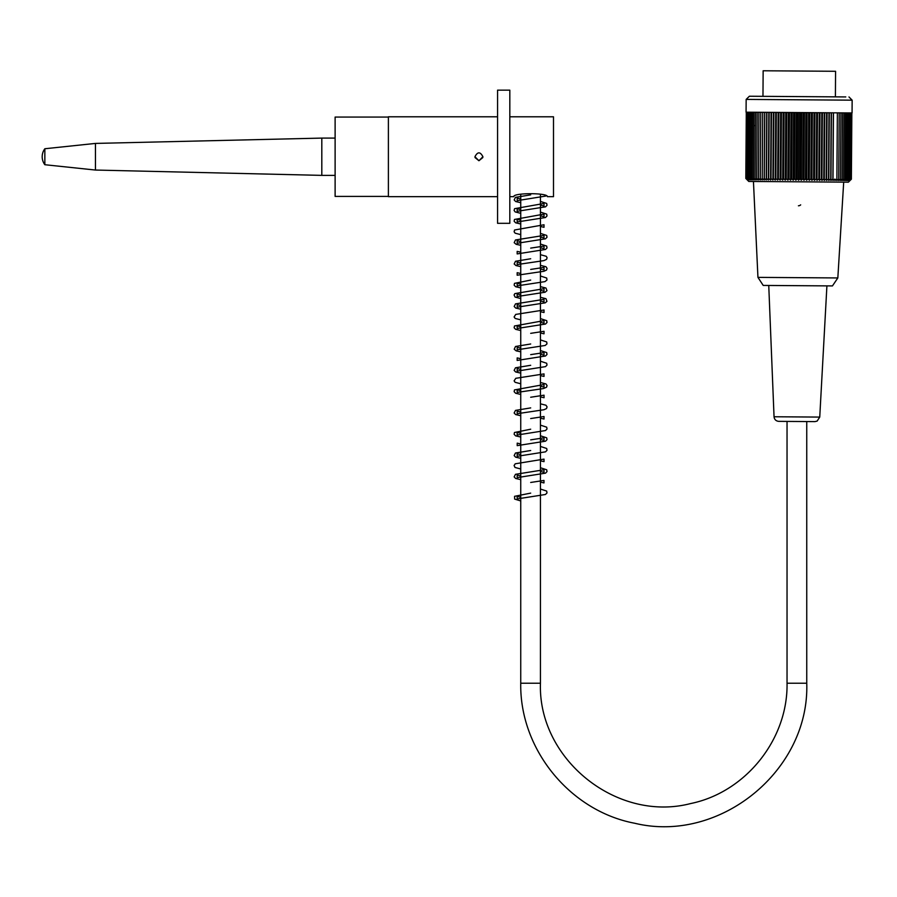 <?xml version="1.0" encoding="UTF-8"?>
<svg xmlns="http://www.w3.org/2000/svg" width="897" height="897" viewBox="0 0 897 897"><rect width="100%" height="100%" fill="white"/><g stroke="black" fill="none" stroke-linecap="round" stroke-linejoin="round"><path stroke-width="1.35" d="M388.39 117.059L335.119 117.059L335.119 196.409L388.39 196.409M835.578 71.289L835.399 96.854L749.376 96.237L845.781 96.932L752.572 96.259L762.966 96.338L763.145 70.773L835.578 71.289L763.145 70.773M804.418 71.065L794.305 70.998M755.465 125.58L754.455 125.569M852.15 100.172L746.158 99.41L746.069 112.192L852.06 112.955L852.15 100.172L848.977 96.954M849.975 180.577A199.19 140.851 -89.6 0 0 851.376 179.187A199.19 148.027 -89.6 0 1 849.908 180.577A199.19 133.283 -89.6 0 0 851.231 179.187A199.19 154.8 -89.6 0 1 849.694 180.577A199.19 125.356 -89.6 0 0 850.939 179.187A199.19 161.146 -89.6 0 1 849.347 180.577A199.19 117.081 -89.6 0 0 850.502 179.187A199.19 167.055 -89.6 0 1 848.854 180.577A199.19 108.492 -89.6 0 0 849.93 179.176A199.19 172.504 -89.6 0 1 848.226 180.566A199.19 99.601 -89.6 0 0 849.212 179.176A199.19 177.483 -89.6 0 1 847.463 180.566A199.19 90.429 -89.6 0 0 848.36 179.165A199.19 181.968 -89.6 0 1 846.566 180.555A199.19 81.022 -89.6 0 0 847.373 179.165A199.19 185.959 -89.6 0 1 845.535 180.544A199.19 71.39 -89.6 0 0 846.241 179.153A199.19 189.446 -89.6 0 1 844.38 180.544A199.19 61.557 -89.6 0 0 844.996 179.142A199.19 192.406 -89.6 0 1 843.09 180.532A199.19 51.555 -89.6 0 0 843.606 179.131A199.19 194.84 -89.6 0 1 841.689 180.521A199.19 41.419 -89.6 0 0 842.104 179.12A199.19 196.746 -89.6 0 1 840.164 180.51A199.19 31.16 -89.6 0 0 840.478 179.108A199.19 198.102 -89.6 0 1 838.527 180.499A199.19 20.822 -89.6 0 0 838.74 179.097A199.19 198.921 -89.6 0 1 836.778 180.488A199.19 10.428 -89.6 0 0 836.89 179.086A199.19 199.19 90 0 1 834.928 180.476L834.939 179.075A199.19 198.921 90.4 0 1 832.977 180.454A199.19 10.428 -89.6 0 1 832.887 179.064A199.19 198.102 90.4 0 1 830.925 180.443A199.19 20.822 -89.6 0 1 830.734 179.041A199.19 196.746 90.4 0 1 828.794 180.432A199.19 31.16 -89.6 0 1 828.503 179.03A199.19 194.84 90.4 0 1 826.574 180.409A199.19 41.419 -89.6 0 1 826.182 179.008A199.19 192.406 90.4 0 1 824.276 180.398A199.19 51.555 -89.6 0 1 823.782 178.996A199.19 189.446 90.4 0 1 821.921 180.375A199.19 61.557 -89.6 0 1 821.327 178.974A199.19 185.959 90.4 0 1 819.488 180.364A199.19 71.39 -89.6 0 1 818.793 178.963A199.19 181.968 90.4 0 1 816.999 180.342A199.19 81.022 -89.6 0 1 816.214 178.94A199.19 177.483 90.4 0 1 814.465 180.331A199.19 90.429 -89.6 0 1 813.59 178.918A199.19 172.504 90.4 0 1 811.886 180.308A199.19 99.601 -89.6 0 1 810.922 178.907A199.19 167.055 90.4 0 1 809.273 180.286A199.19 108.492 -89.6 0 1 808.219 178.884A199.19 161.146 90.4 0 1 806.627 180.275A199.19 117.081 -89.6 0 1 805.484 178.862A199.19 154.8 90.4 0 1 803.959 180.252A199.19 125.356 -89.6 0 1 802.737 178.839A199.19 148.027 90.4 0 1 801.279 180.23A199.19 133.283 -89.6 0 1 799.978 178.828A199.19 140.851 90.4 0 1 798.588 180.219A199.19 140.851 -89.6 0 1 797.209 178.806A199.19 133.283 90.4 0 1 795.897 180.196A199.19 148.027 -89.6 0 1 794.45 178.783A199.19 125.356 90.4 0 1 793.206 180.174A199.19 154.8 -89.6 0 1 791.703 178.761A199.19 117.081 90.4 0 1 790.549 180.162A199.19 161.146 -89.6 0 1 788.968 178.75A199.19 108.492 90.4 0 1 787.902 180.14A199.19 167.055 -89.6 0 1 786.265 178.727A199.19 99.601 90.4 0 1 785.279 180.118A199.19 172.504 -89.6 0 1 783.597 178.705A199.19 90.429 90.4 0 1 782.7 180.106A199.19 177.483 -89.6 0 1 780.973 178.694A199.19 81.022 90.4 0 1 780.166 180.084A199.19 181.968 -89.6 0 1 778.394 178.671A199.19 71.39 90.4 0 1 777.677 180.062A199.19 185.959 -89.6 0 1 775.86 178.649A199.19 61.557 90.4 0 1 775.255 180.05A199.19 189.446 -89.6 0 1 773.405 178.638A199.19 51.555 90.4 0 1 772.889 180.028A199.19 192.406 -89.6 0 1 771.005 178.615A199.19 41.419 90.4 0 1 770.59 180.017A199.19 194.84 -89.6 0 1 768.684 178.604A199.19 31.16 90.4 0 1 768.37 179.994A199.19 196.746 -89.6 0 1 766.453 178.581A199.19 20.822 90.4 0 1 766.24 179.983A199.19 198.102 -89.6 0 1 764.3 178.57A199.19 10.428 90.4 0 1 764.188 179.972A199.19 198.921 -89.6 0 1 762.248 178.559L762.237 179.961A199.19 199.19 90 0 1 760.297 178.537A199.19 10.428 90.4 0 0 760.387 179.938A199.19 198.921 90.4 0 1 758.447 178.525A199.19 20.822 90.4 0 0 758.638 179.927A199.19 198.102 90.4 0 1 756.709 178.514A199.19 31.16 90.4 0 0 757.001 179.916A199.19 196.746 90.4 0 1 755.083 178.503A199.19 41.419 90.4 0 0 755.476 179.905A199.19 194.84 90.4 0 1 753.581 178.492A199.19 51.555 90.4 0 0 754.074 179.893A199.19 192.406 90.4 0 1 752.191 178.481A199.19 61.557 90.4 0 0 752.785 179.893A199.19 189.446 90.4 0 1 750.946 178.469A199.19 71.39 90.4 0 0 751.63 179.882A199.19 185.959 90.4 0 1 749.814 178.469A199.19 81.022 90.4 0 0 750.598 179.871A199.19 181.968 90.4 0 1 748.827 178.458A199.19 90.429 90.4 0 0 749.701 179.871A199.19 177.483 90.4 0 1 747.975 178.458A199.19 99.601 90.4 0 0 748.939 179.86A199.19 172.504 90.4 0 1 747.257 178.447A199.19 108.492 90.4 0 0 748.311 179.86A199.19 167.055 90.4 0 1 746.685 178.447A199.19 117.081 90.4 0 0 747.818 179.849A199.19 161.146 90.4 0 1 746.248 178.436A199.19 125.356 90.4 0 0 747.47 179.849A199.19 154.8 90.4 0 1 745.956 178.436A199.19 133.283 90.4 0 0 747.257 179.849A199.19 148.027 90.4 0 1 745.811 178.436A199.19 140.851 90.4 0 0 747.19 179.849L748.771 181.452L848.371 182.169L849.975 180.577M746.293 112.203L745.811 178.436M746.427 112.203L745.956 178.436M746.719 112.203L746.248 178.436M747.156 112.203L746.685 178.447M747.728 112.203L747.257 178.447M748.446 112.215L747.975 178.458M749.298 112.215L748.827 178.458M750.284 112.226L749.814 178.469M751.417 112.237L750.946 178.469M752.673 112.248L752.191 178.481M754.052 112.248L753.581 178.492M755.554 112.26L755.083 178.503M757.18 112.271L756.709 178.514M758.918 112.293L758.447 178.525M760.768 112.304L760.297 178.537M762.719 112.316L762.248 178.559M764.67 112.327L764.188 179.972M764.782 112.327L764.3 178.57M766.722 112.349L766.24 179.983M766.924 112.349L766.453 178.581M768.852 112.36L768.37 179.994M769.166 112.36L768.684 178.604M771.072 112.372L770.59 180.017M771.476 112.383L771.005 178.615M773.371 112.394L772.889 180.028M773.876 112.394L773.405 178.638M775.737 112.405L775.255 180.05M776.331 112.417L775.86 178.649M778.159 112.428L777.677 180.062M778.865 112.428L778.394 178.671M780.648 112.439L780.166 180.084M781.444 112.45L780.973 178.694M783.182 112.461L782.7 180.106M784.068 112.473L783.597 178.705M785.761 112.484L785.279 180.118M786.736 112.484L786.265 178.727M788.385 112.495L787.902 180.14M789.45 112.506L788.968 178.75M791.031 112.517L790.549 180.162M792.174 112.529L791.703 178.761M793.688 112.54L793.206 180.174M794.921 112.54L794.45 178.783M796.379 112.551L795.897 180.196M797.68 112.562L797.209 178.806M799.07 112.574L798.588 180.219M851.376 179.187L851.847 112.955L851.376 179.187M851.231 179.187L851.702 112.955M850.939 179.187L851.41 112.944M850.502 179.187L850.973 112.944M849.93 179.176L850.401 112.944M849.212 179.176L849.683 112.932M848.36 179.165L848.831 112.932M847.373 179.165L847.844 112.921M846.241 179.153L846.723 112.91M844.996 179.142L845.467 112.91M843.606 179.131L844.077 112.899M842.104 179.12L842.575 112.887M840.478 179.108L840.949 112.876M838.74 179.097L839.211 112.865M836.89 179.086L837.361 112.843M834.939 179.075L834.928 180.476M833.459 112.82L832.977 180.454M832.887 179.064L833.358 112.82M831.407 112.809L830.925 180.443M830.734 179.041L831.205 112.798M829.277 112.787L828.794 180.432M828.503 179.03L828.974 112.787M827.056 112.775L826.574 180.409M826.182 179.008L826.653 112.775M824.758 112.753L824.276 180.398M823.782 178.996L824.253 112.753M822.403 112.742L821.921 180.375M821.327 178.974L821.798 112.742M819.97 112.719L819.488 180.364M818.793 178.963L819.275 112.719M817.481 112.708L816.999 180.342M816.214 178.94L816.685 112.697M814.947 112.686L814.465 180.331M813.59 178.918L814.061 112.686M812.368 112.674L811.886 180.308M810.922 178.907L811.393 112.663M809.756 112.652L809.273 180.286M808.219 178.884L808.69 112.641M807.109 112.63L806.627 180.275M805.484 178.862L805.955 112.618M804.441 112.607L803.959 180.252M802.737 178.839L803.207 112.607M801.75 112.596L801.279 180.23M799.978 178.828L800.449 112.585M757.943 277.375L763.212 285.425L832.45 285.919L837.832 277.947L757.943 277.375L753.446 181.486M798.42 205.783A3.196 3.196 -90 0 0 800.673 204.852M819.746 417.083L774.044 416.757C774.391 419.493 775.939 421.029 778.686 421.355L814.924 421.612L817.145 421.085L819.746 417.083L826.911 285.874M475.018 157.558L478.931 160.731L482.833 157.558M478.931 160.731L474.939 156.74C477.596 151.582 480.265 151.582 482.922 156.74L478.931 160.731M509.821 196.678L513.813 196.678C512.781 192.709 548.392 192.709 547.372 196.678L553.494 196.678L553.494 116.789L509.821 116.789M497.566 116.789L388.39 116.789L388.39 196.678L497.566 196.678M497.566 156.74L497.566 223.308L509.821 223.308L509.821 90.16L497.566 90.16L497.566 156.74M335.119 138.093L321.81 138.093L321.81 175.375L335.119 175.375M44.85 164.723L44.85 148.745A13.32 13.32 0 0 0 44.85 164.723L95.452 170.049L95.452 143.419L321.81 138.093M44.85 148.745L95.452 143.419M787.039 421.411L787.039 683.222L806.751 683.222L806.751 421.556M787.039 683.222C788.048 739.386 745.665 792.275 690.645 803.555C616.979 822.706 537.83 759.288 540.442 683.222L520.742 683.222C519.531 749.152 569.943 811.067 634.74 823.255C719.686 843.864 809.711 770.579 806.751 683.222M520.742 194.301L520.742 683.222M540.442 194.301L540.442 683.222M749.376 96.237L746.158 99.41M837.832 277.947L843.696 182.136M774.044 416.757L768.751 285.459M520.742 497.196L517.165 496.4L517.177 498.923L545.454 494.494L547.013 492.913L546.665 491.063L540.442 489.044M520.742 500.941L514.665 499.102L514.564 496.321L530.688 493.115M530.688 482.463L543.963 480.433L543.974 482.922L540.442 482.138M520.742 479.637L515.64 478.471L514.16 476.901L515.483 474.311L544.008 469.77L544.019 472.293L540.442 471.486M520.742 475.892L517.177 475.096L517.177 477.619L545.533 473.145L547.024 471.575L546.688 469.781L540.442 467.741M520.742 468.985L515.013 467.46L514.093 465.509L515.248 463.794L544.008 459.118L544.008 461.63L540.442 460.834M520.742 458.333L515.629 457.167L514.149 455.598L515.472 453.019L530.688 450.507M520.742 454.577L517.165 453.792L517.165 456.315L545.533 451.841L547.024 450.272L546.688 448.478L540.442 446.437M530.688 439.855L544.008 437.814L544.008 440.326L540.442 439.53M520.742 437.03L515.629 435.864L514.138 434.283L514.474 432.5L530.688 429.203M520.742 433.285L517.154 432.477L517.143 435.023L545.533 430.538L547.035 428.968L546.688 427.174L540.442 425.133M530.688 418.551L544.008 416.511L544.019 419.034L540.442 418.226M520.742 415.726L515.652 414.56L514.149 412.99L515.483 410.4L530.688 407.9M520.742 411.97L517.177 411.185L517.177 413.708L543.918 409.75L546.486 408.595L547.08 406.89L545.97 405.231L540.442 403.829M530.688 397.248L544.019 395.185L544.042 397.73L540.442 396.923M520.742 394.422L515.64 393.256L514.149 391.686L514.497 389.892L544.008 384.555L543.986 387.078L540.442 386.271M520.742 390.666L517.177 389.87L517.177 392.393L543.313 388.592L546.531 387.246L547.08 385.609L545.959 383.938L540.442 382.514M520.742 383.77L515.102 382.301L514.116 380.877L515.775 378.31L544.008 373.903L544.008 376.415L540.442 375.619M520.742 373.118L515.64 371.952L514.149 370.383L515.483 367.792L530.688 365.292M520.742 369.362L517.177 368.566L517.177 371.089L545.533 366.626L547.024 365.045L546.688 363.251L540.442 361.211M530.688 354.64L544.008 352.588L544.008 355.111L540.442 354.315M520.742 351.815L516.167 350.862L514.216 349.213L515.517 346.489L530.688 343.988M520.742 348.058L517.188 347.285L517.199 349.785L545.208 345.457L546.991 343.865L546.688 341.948L540.442 339.907M530.688 333.336L544.008 331.296L544.008 333.807L540.442 333.011M520.742 330.511L515.652 329.345L514.149 327.764L514.497 325.97L544.008 320.633L544.008 323.155L540.442 322.359M520.742 326.755L517.177 325.97L517.165 328.481L545.499 324.03L547.024 322.46L546.699 320.666L540.442 318.603M520.742 319.848L515.181 318.446L514.104 316.977L515.741 314.41L544.008 309.992L544.019 312.504L540.442 311.708M520.742 309.207L515.697 308.052L514.183 306.471L515.528 303.87L544.008 299.329L544.008 301.852L540.442 301.056M520.742 305.451L517.21 304.677L517.21 307.166L545.219 302.838L546.946 301.381L545.981 298.712L540.442 297.299M520.742 298.555L515.08 297.064L514.082 295.001L514.867 293.611L544.008 288.677L544.008 291.2L540.442 290.404M520.742 287.892L515.64 286.726L514.149 285.156L514.497 283.362L530.688 280.077M520.742 284.147L517.165 283.351L517.177 285.874L545.006 281.613L546.991 279.954L546.688 278.036L540.442 275.996M530.688 269.425L544.008 267.384L544.008 269.896L540.442 269.089M520.742 266.588L515.966 265.557L514.194 263.976L515.483 261.274L530.688 258.762M520.742 262.843L517.177 262.047L517.177 264.57L543.874 260.623L546.542 259.39L547.092 257.753L546.284 256.295L540.442 254.692M530.688 248.11L544.031 246.07L544.008 248.604L540.442 247.785M520.742 245.285L516.179 244.332L514.194 242.672L515.483 239.97L543.997 235.418L544.008 237.94L540.442 237.144M520.742 241.54L517.177 240.744L517.165 243.266L545.522 238.804L547.024 237.223L546.688 235.429L540.442 233.388M520.742 234.633L515.136 233.186L514.127 231.774L514.586 229.991L544.008 224.766L544.008 227.289L540.442 226.481M520.742 223.981L515.652 222.815L514.149 221.245L514.497 219.451L544.008 214.114L544.008 216.637L540.442 215.829M520.742 220.236L517.177 219.44L517.165 221.963L545.499 217.511L547.024 215.93L546.699 214.136L540.442 212.084M520.742 213.329L515.158 211.916L514.104 210.447L514.598 208.676L544.008 203.462L544.019 205.985L540.442 205.178M520.742 202.677L515.652 201.522L514.16 199.941L515.483 197.351L530.688 194.851M520.742 198.932L517.177 198.136L517.177 200.648L545.813 196.051M520.742 443.937L517.21 443.152L517.199 445.641L545.555 441.178L547.035 439.608L546.677 437.814L540.442 435.785M520.742 358.71L517.177 357.914L517.165 360.437L545.499 355.997L547.024 354.438L546.665 352.577L540.442 350.559M520.742 294.799L517.165 294.003L517.143 296.537L545.107 292.231L546.979 290.639L545.948 288.038L540.442 286.648M520.742 273.495L517.177 272.699L517.165 275.222L543.84 271.298L546.531 270.053L547.092 268.416L545.97 266.745L540.442 265.344M520.742 252.192L517.177 251.395L517.165 253.918L545.533 249.456L547.024 247.92L546.665 246.07L540.442 244.04M520.742 209.584L517.154 208.788L517.165 211.311L545.578 206.815L547.035 205.245L546.665 203.451L540.442 201.433M95.452 170.049L321.81 175.375"/></g></svg>
